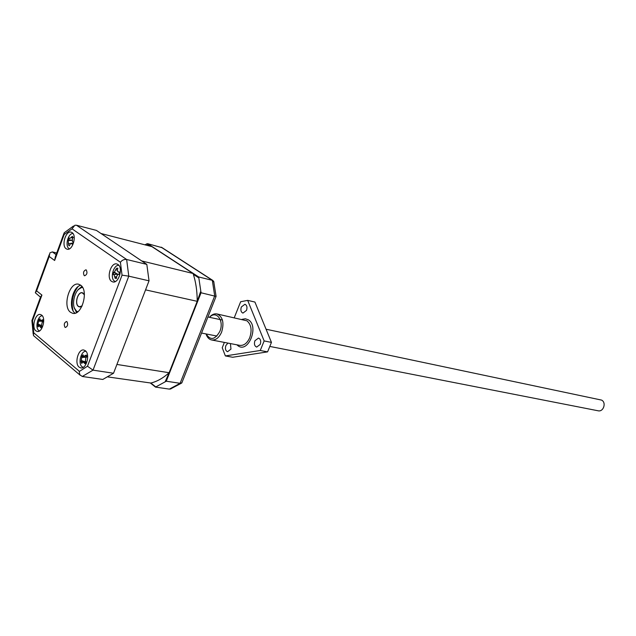 <?xml version="1.0" encoding="UTF-8"?>
<svg xmlns="http://www.w3.org/2000/svg" width="636" height="636" viewBox="0 0 636 636"><rect width="100%" height="100%" fill="white"/><g stroke="black" fill="none" stroke-linecap="round" stroke-linejoin="round"><path stroke-width="0.95" d="M83.229 367.354L82.076 366.734C77.767 363.609 80.995 350.69 85.939 351.31M39.48 330.935L38.724 330.489C34.845 327.699 37.818 315.472 42.302 315.782M115.323 281.525L114.488 281.104C109.718 278.178 113.653 264.274 118.932 265.427M69.459 248.819L68.974 248.541C64.705 245.949 68.259 232.863 73.045 233.587M77.195 312.204L74.635 308.492M78.522 289.42L82.33 287.003M81.917 356.192L83.022 354.761L83.602 356.391L86.329 355.047L86.997 356.637L85.876 357.782L85.407 360.954L86.17 362.305L85.057 363.736L82.895 361.844L81.75 363.426L81.098 361.836L81.917 356.192L84.493 356.86M77.751 311.807L76.614 311.155C70.008 306.727 75.135 286.772 82.68 287.583M113.566 272.375L114.305 272.176L116.539 268.257L117.851 268.201L117.406 269.807L117.803 271.731L119.799 272.144L119.52 274.307L117.914 274.418L116.523 276.692L116.531 278.433L115.68 278.012L115.219 278.473L114.003 274.521L113.288 274.529L117.517 274.14L113.566 272.375L113.288 274.529M84.397 294.524L82.33 292.735C77.854 291.415 74.309 303.73 78.379 306.441L79.428 306.926L82.044 306.091M43.296 321.355L42.898 319.701L40.458 320.647L40.02 318.763L38.931 319.924L40.291 320.449M68.298 239.732L69.133 237.928L69.682 238.619L72.377 236.33L72.576 237.18L73.275 237.284L72.385 238.667L72.448 241.577L73.394 242.475L72.552 244.288L70.668 243.334L69.3 245.87L68.41 244.908L68.298 239.732L71.86 240.233M114.305 272.176L117.517 274.14M118.709 274.323L119.274 273.607M43.335 321.371L42.215 322.301L41.523 325.266L42.103 326.673L41.006 327.826L39.138 325.664L38.144 326.864L37.707 325.195L38.931 319.924M40.434 325.481L37.707 325.195M82.942 361.828L81.098 361.836M114.003 274.521L118.479 274.195M150.501 383.118L155.518 387.101L169.375 389.113L171.116 388.779M182.095 382.204L181.316 383.254L180.115 383.309L166.266 381.218L201.048 292.767L216.057 296.424M213.958 282.36L212.837 280.452L198.686 276.962L147.631 243.675L162.188 247.714M155.518 387.101L166.266 381.218M107.993 376.949L150.867 383.031L155.637 386.823M201.048 292.767L198.686 276.962M165.257 381.552L169.128 372.72L116.913 364.444L145.557 289.865L197.2 301.321L169.128 372.72M197.2 301.321L200.539 291.797M147.631 243.675L144.833 244.804M198.424 277.646L193.352 274.331L193.074 273.488L141.717 260.943L101.021 233.515L151.893 246.625L193.074 273.488M150.279 246.212L146.638 243.834M150.867 383.031C156.893 381.56 162.776 378.309 168.508 373.276M197.2 300.295C197.12 290.835 195.84 282.177 193.352 274.331M270.077 346.485L598.118 410.784C603.485 412.16 606.617 402.54 601.592 400.1L266.063 329.233M82.163 305.844L79.46 306.783L78.427 306.306C74.436 303.65 77.91 291.582 82.298 292.878L84.405 294.794M64.928 327.246L65.397 327.468C67.678 326.371 68.203 324.463 66.987 321.729L66.526 321.506C64.244 322.595 63.711 324.503 64.928 327.246M84.198 275.595L84.596 275.778C86.989 274.688 87.553 272.757 86.289 269.99L85.908 269.807C83.515 270.888 82.942 272.82 84.198 275.595M79.158 367.155L80.78 367.918C86.345 369.278 90.368 354.244 85.359 350.738L83.825 350.023C78.252 348.623 74.197 363.538 79.158 367.155M111.586 281.366L112.803 281.923C118.701 283.767 123.464 267.724 117.97 264.481L116.841 263.972C110.934 262.088 106.14 278.004 111.586 281.366M66.128 248.74L67.13 249.201C72.496 250.989 77.107 235.543 72.083 232.593L71.153 232.164C65.786 230.343 61.151 245.687 66.128 248.74M35.87 330.823L37.206 331.467C42.302 332.843 46.261 318.31 41.666 315.106L40.394 314.494C35.298 313.095 31.315 327.524 35.87 330.823M70.509 312.284L72.703 313.317C81.829 315.941 89.024 290.469 80.637 285.151L78.649 284.228C69.523 281.51 62.248 306.671 70.509 312.284M80.788 285.27C72.289 286.828 67.877 308.325 75.056 313.158L75.104 313.198M82.29 376.472L93.023 370.144L128.782 276.167L149.031 280.826L146.821 264.393L126.636 259.496C124.123 259.202 122.048 260.124 120.411 262.255L122.04 275.15L87.49 366.225L79.166 371.583L79.85 374.763L82.29 376.472L102.794 379.454L113.534 373.245L93.023 370.144L87.49 366.225M64.204 232.689L64.188 234.469L72.027 228.833L120.411 262.255M80.2 375.264L33.422 335.522L33.732 332.787L32.547 320.592L41.92 295.072L36.61 290.859L49.203 256.475L54.632 260.49L64.188 234.469M72.027 228.833L74.889 225.247L76.495 225.239L126.636 259.496L128.782 276.167L122.04 275.15M63.886 233.539L55.324 256.841L54.632 260.49M56.731 253.017L52.359 251.904L49.902 252.874L49.203 256.475M40.505 297.195L35.298 292.743L36.61 290.859M31.919 320.552L40.585 296.964L41.92 295.072M31.895 320.616L32.547 320.592M149.031 280.826L113.534 373.245M76.495 225.239L96.386 230.391L146.821 264.393M73.068 310.726C71.065 301.997 72.695 294.007 77.95 286.749M76.519 312.618L74.309 307.673M77.894 290.048L81.861 286.359M241.33 306.981L244.916 304.27C246.911 305.2 247.452 307.236 246.522 310.384L242.952 313.095C240.941 312.165 240.4 310.13 241.33 306.981M254.901 340.761L258.478 338.066C260.617 339.012 261.205 341.119 260.251 344.386L256.69 347.081C254.543 346.143 253.947 344.036 254.901 340.761M230.439 343.575L230.963 349.1L227.585 351.724C225.518 350.826 224.945 348.759 225.875 345.531L227.927 343.098M264.147 340.928L260.259 350.484L267.581 351.875L271.453 342.391L254.925 302.052L247.666 300.367L264.147 340.928L271.453 342.391M209.403 317.308C211.756 314.582 214.268 313.461 216.932 313.938C222.783 316.641 224.349 322.69 221.63 332.087C219.078 337.764 215.739 340.387 211.613 339.966C208.982 339.354 207.121 337.342 206.024 333.932M206.136 333.948C210.436 340.697 215.016 339.831 219.857 331.364C224.484 320.759 216.248 309.804 209.514 317.332M260.259 350.484L225.367 355.929L232.697 357.257L267.581 351.875M225.367 355.929L222.226 347.765L224.373 342.414M234.279 317.658L240.647 301.75L247.666 300.367M86.925 356.709L85.144 356.041M119.473 272.606L118.503 272.017M72.743 238.095L71.399 237.625M71.534 243.556L72.56 243.509M71.94 240.36L68.672 240.488M68.736 243.389L70.008 243.834M118.193 274.378L119.481 274.235M115.084 276.74L116.515 276.994M117.35 270.117L115.975 269.863M42.851 320.942L41.738 320.48M40.33 326.53L42.04 326.522M41.491 321.204L38.939 321.212M38.247 324.177L41.157 325.386M84.206 362.52L85.637 362.433M85.256 357.265L82.092 357.44M81.631 360.604L84.318 361.598M161.123 247.165L212.297 280.261L214.706 295.907L180.115 383.309L169.375 389.113M79.214 371.162L33.732 332.787M56.127 254.662L52.359 251.904M242.046 319.328L245.353 318.771L248.422 319.844C259.345 326.276 248.215 353.735 237.983 345.753L236.862 344.807M211.613 339.966L239.748 345.364C243.882 345.793 247.205 343.241 249.725 337.716C252.166 330.195 251.252 324.567 246.983 320.822L216.932 313.938M83.865 356.534L85.987 357.655M70.962 243.31L72.671 243.175M115.879 277.988L116.523 277.924M40.68 320.767L42.723 321.872M39.36 325.632L41.547 325.33M83.189 361.789L85.637 361.367M181.801 382.959L216.097 296.328M212.837 280.452L161.679 247.38M170.289 389.089L181.316 383.254M216.073 296.312L213.68 281.223M222.425 320.051L207.916 316.99M83.109 293.045L82.298 292.878M216.916 336.062L201.556 333.049M80.279 306.95L79.46 306.783M64.61 232.466L73.506 226.003M35.68 291.693L49.234 254.694M31.911 320.624L33.191 334.139"/></g></svg>
